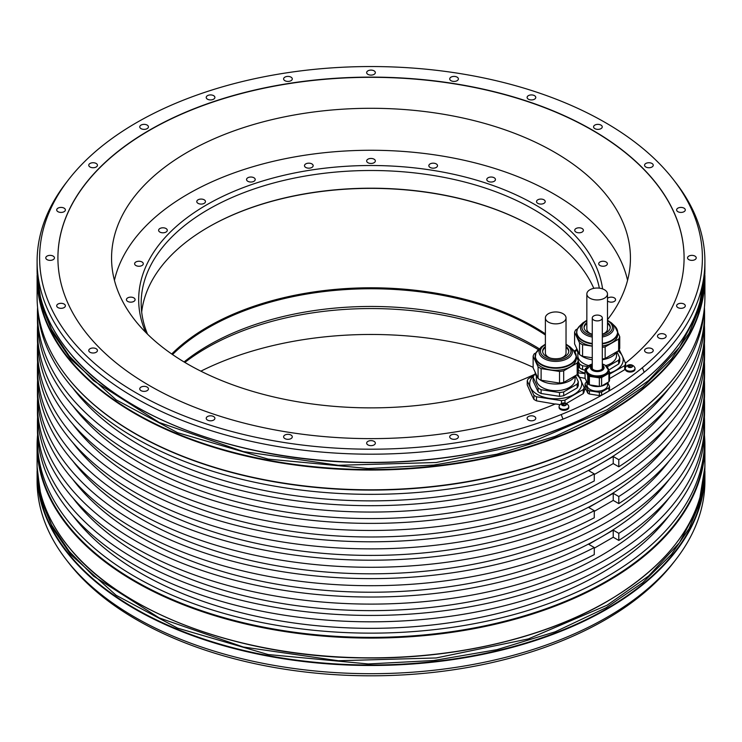<?xml version="1.0" encoding="UTF-8"?>
<svg xmlns="http://www.w3.org/2000/svg" width="742" height="742" viewBox="0 0 742 742"><rect width="100%" height="100%" fill="white"/><g stroke="black" fill="none" stroke-linecap="round" stroke-linejoin="round"><path stroke-width="1.11" d="M533.813 375.656A26.016 15.025 0 0 0 530.576 387.658A26.016 15.025 0 0 0 548.978 398.278A26.016 15.025 0 0 0 574.113 394.392A26.016 15.025 0 0 0 580.847 379.885A26.016 15.025 0 0 0 576.71 374.905M577.499 373.115L584.186 387.528A29.049 16.778 0 0 1 583.249 389.55L564.968 400.105A29.049 16.778 180 0 1 561.471 400.652L536.494 396.784A29.049 16.778 180 0 1 533.925 395.31L527.237 380.887A29.049 16.778 180 0 1 528.174 378.865L534.194 375.007M585.892 389.327L585.067 387.361L585.067 384.059L587.738 389.828A12.401 7.16 0 0 0 589.38 390.774L589.38 394.03L599.36 395.579A12.401 7.16 0 0 0 601.614 395.226L608.913 391.006A12.401 7.16 0 0 0 609.516 389.717L609.516 386.452L607.689 382.51M533.925 395.31L533.925 399.391L531.893 395.384L527.237 384.968L527.237 380.887M555.396 404.112L536.494 400.865A29.049 16.778 0 0 1 533.925 399.391M684.087 257.975A313.087 180.76 0 0 0 371 77.326A313.087 180.76 0 0 0 57.913 257.975M607.485 319.681A259.44 149.791 0 0 0 630.44 258.077A259.44 149.791 0 0 0 554.459 152.166A259.44 149.791 0 0 0 271.711 119.694A259.44 149.791 0 0 0 111.56 258.077A259.44 149.791 0 0 0 187.54 363.997A259.44 149.791 0 0 0 535.399 373.959M574.308 351.133A259.44 149.791 0 0 0 576.71 349.361M533.136 367.318A259.44 149.791 0 0 0 200.869 371.167M675.804 559.626L673.523 562.575A331.396 191.334 180 0 1 605.333 619.765A331.396 191.334 180 0 1 68.477 562.575L66.196 559.626A333.9 192.772 0 0 0 607.104 617.242A333.9 192.772 0 0 0 675.804 559.626A333.9 192.772 0 0 0 704.9 480.927L704.9 472.719A333.9 192.772 180 0 1 607.104 609.024A333.9 192.772 180 0 1 243.218 650.817A333.9 192.772 180 0 1 37.1 472.719A333.9 192.772 180 0 1 37.119 470.818L37.1 480.927A333.9 192.772 0 0 0 66.196 559.626M37.592 434.868A333.9 192.772 0 0 0 37.1 445.302A333.9 192.772 0 0 0 243.218 623.41A333.9 192.772 0 0 0 607.104 581.617A333.9 192.772 0 0 0 704.9 445.302A333.9 192.772 0 0 0 704.408 434.868M37.1 297.032A333.9 192.772 0 0 0 66.196 375.73A333.9 192.772 0 0 0 607.104 433.347A333.9 192.772 0 0 0 675.804 375.73A333.9 192.772 0 0 0 704.9 297.032L704.9 277.276A333.9 192.772 180 0 1 607.104 413.582A333.9 192.772 180 0 1 243.218 455.375A333.9 192.772 180 0 1 37.1 277.276A333.9 192.772 180 0 1 37.119 275.375L37.1 297.032M68.477 179.759L66.196 182.708A333.9 192.772 0 0 0 37.1 261.407A333.9 192.772 0 0 0 217.081 432.484A333.9 192.772 0 0 0 562.992 419.128L561.193 414.555A331.396 191.334 0 0 0 642.387 367.68A331.396 191.334 0 0 0 673.523 179.759A331.396 191.334 0 0 0 371 66.539A331.396 191.334 0 0 0 68.477 179.759A331.396 191.334 0 0 0 160.049 405.429A331.396 191.334 0 0 0 561.193 414.555M642.387 367.68L644.186 372.252A333.9 192.772 0 0 0 704.9 261.407A333.9 192.772 0 0 0 675.804 182.708L673.523 179.759M644.186 372.252A333.9 192.772 180 0 1 562.992 419.128M37.592 434.905A333.557 192.577 0 0 0 37.443 440.562L37.443 444.81A333.557 192.577 180 0 0 243.357 622.733A333.557 192.577 180 0 0 606.854 580.986A333.557 192.577 0 0 0 704.557 444.81L704.557 440.562A333.557 192.577 0 0 0 704.408 434.905M37.592 380.377A333.557 192.577 0 0 0 37.443 386.044A333.557 192.577 0 0 0 371 578.612A333.557 192.577 0 0 0 704.557 386.044A333.557 192.577 0 0 0 704.408 380.377M704.557 386.044L704.557 393.121A333.557 192.577 180 0 1 371 585.698A333.557 192.577 180 0 1 37.443 393.121L37.443 386.044M37.592 343.555A333.557 192.577 0 0 0 37.443 349.213A333.557 192.577 0 0 0 371 541.79A333.557 192.577 0 0 0 704.557 349.213A333.557 192.577 0 0 0 704.408 343.555M704.557 349.213L704.557 356.299A333.557 192.577 180 0 1 371 548.876A333.557 192.577 180 0 1 37.443 356.299L37.443 349.213M37.592 417.199A333.557 192.577 0 0 0 37.443 422.866A333.557 192.577 0 0 0 371 615.433A333.557 192.577 0 0 0 704.557 422.866A333.557 192.577 0 0 0 704.408 417.199M704.557 422.866L704.557 429.238A333.557 192.577 180 0 1 371 621.815A333.557 192.577 180 0 1 37.443 429.238L37.443 422.866M37.592 307.466A333.557 192.577 0 0 0 37.443 313.105A333.557 192.577 0 0 0 371 505.682A333.557 192.577 0 0 0 704.557 313.105A333.557 192.577 0 0 0 704.408 307.466M704.557 313.105L704.557 319.477A333.557 192.577 180 0 1 371 512.054A333.557 192.577 180 0 1 37.443 319.477L37.443 313.105M675.647 375.934A333.557 192.577 0 0 1 675.489 376.138A333.557 192.577 0 0 1 606.854 433.699A333.557 192.577 180 0 1 66.511 376.138A333.557 192.577 180 0 1 66.353 375.934M37.601 307.55A333.557 192.577 0 0 0 247.986 480.77A333.557 192.577 0 0 0 606.854 437.947A333.557 192.577 0 0 0 704.399 307.55M37.443 440.562A333.557 192.577 0 0 0 243.357 618.485A333.557 192.577 0 0 0 606.854 576.738A333.557 192.577 0 0 0 704.557 440.562M37.592 325.144A333.557 192.577 0 0 0 37.443 330.802L37.443 337.888A333.557 192.577 0 0 0 235.381 513.826A333.557 192.577 0 0 0 594.277 480.955L594.277 473.878L588.703 470.66L600.974 463.574A325.228 187.772 0 0 0 669.145 405.818M37.443 330.802A333.557 192.577 0 0 0 235.381 506.749A333.557 192.577 0 0 0 594.277 473.878M37.592 361.966A333.557 192.577 0 0 0 37.443 367.633L37.443 374.71A333.557 192.577 0 0 0 235.381 550.647A333.557 192.577 0 0 0 594.277 517.777L594.277 510.7L588.703 507.482L613.235 493.319L613.235 500.405L594.277 511.349M37.443 367.633A333.557 192.577 0 0 0 235.381 543.571A333.557 192.577 0 0 0 594.277 510.7M37.592 398.788A333.557 192.577 0 0 0 37.443 404.455L37.443 411.532A333.557 192.577 0 0 0 235.381 587.469A333.557 192.577 0 0 0 594.277 554.599L594.277 547.522L588.703 544.303L613.235 530.14L613.235 537.227L594.277 548.171M37.443 404.455A333.557 192.577 0 0 0 235.381 580.392A333.557 192.577 0 0 0 594.277 547.522M669.145 461.06A325.228 187.772 0 0 1 600.974 518.816A325.228 187.772 180 0 1 72.855 461.06M613.235 500.405L618.8 503.614A333.557 192.577 0 0 0 704.557 374.71L704.557 367.633A333.557 192.577 0 0 0 704.408 361.966M618.8 503.614L618.8 496.537A333.557 192.577 0 0 0 704.557 367.633M618.8 496.537L613.235 493.319M72.855 442.649A325.228 187.772 180 0 0 600.974 500.405A325.228 187.772 0 0 0 669.145 442.649M704.557 330.802L704.557 337.888A333.557 192.577 0 0 1 618.8 466.792L618.8 459.715A333.557 192.577 0 0 0 704.557 330.802A333.557 192.577 0 0 0 704.408 325.144M704.557 404.455L704.557 411.532A333.557 192.577 0 0 1 618.8 540.436L618.8 533.359A333.557 192.577 0 0 0 704.557 404.455A333.557 192.577 0 0 0 704.408 398.788M669.145 388.122A325.228 187.772 0 0 1 600.974 445.877A325.228 187.772 180 0 1 72.855 388.122M72.855 405.818A325.228 187.772 180 0 0 600.974 463.574L613.235 456.497L613.235 463.574L594.277 474.528M618.8 459.715L613.235 456.497M618.8 466.792L613.235 463.574M669.145 424.238A325.228 187.772 0 0 1 600.974 481.994A325.228 187.772 180 0 1 72.855 424.238M72.855 515.579A325.228 187.772 180 0 0 600.974 573.334A325.228 187.772 0 0 0 669.145 515.579M669.145 497.882A325.228 187.772 0 0 1 600.974 555.637A325.228 187.772 180 0 1 72.855 497.882M618.8 540.436L613.235 537.227M618.8 533.359L613.235 530.14M72.855 479.471A325.228 187.772 180 0 0 600.974 537.227A325.228 187.772 0 0 0 669.145 479.471M534.509 416.54A4.341 2.504 0 0 0 529.788 416.002A4.341 2.504 0 0 0 527.108 418.312A4.341 2.504 0 0 0 528.378 420.083A4.341 2.504 0 0 0 533.108 420.621A4.341 2.504 0 0 0 535.78 418.312A4.341 2.504 0 0 0 534.509 416.54M457.118 435.053A4.341 2.504 0 0 0 452.397 434.506A4.341 2.504 0 0 0 449.717 436.825A4.341 2.504 0 0 0 450.988 438.587A4.341 2.504 0 0 0 455.709 439.134A4.341 2.504 0 0 0 458.389 436.825A4.341 2.504 0 0 0 457.118 435.053M374.07 441.36A4.341 2.504 0 0 0 369.34 440.822A4.341 2.504 0 0 0 366.659 443.132A4.341 2.504 0 0 0 367.93 444.903A4.341 2.504 0 0 0 372.66 445.45A4.341 2.504 0 0 0 375.341 443.132A4.341 2.504 0 0 0 374.07 441.36M291.012 435.053A4.341 2.504 0 0 0 286.291 434.506A4.341 2.504 0 0 0 283.611 436.825A4.341 2.504 0 0 0 284.882 438.587A4.341 2.504 0 0 0 289.603 439.134A4.341 2.504 0 0 0 292.283 436.825A4.341 2.504 0 0 0 291.012 435.053M213.622 416.54A4.341 2.504 0 0 0 208.892 416.002A4.341 2.504 0 0 0 206.22 418.312A4.341 2.504 0 0 0 207.491 420.083A4.341 2.504 0 0 0 212.212 420.621A4.341 2.504 0 0 0 214.892 418.312A4.341 2.504 0 0 0 213.622 416.54M147.166 387.101A4.341 2.504 0 0 0 142.436 386.554A4.341 2.504 0 0 0 139.756 388.873A4.341 2.504 0 0 0 141.026 390.644A4.341 2.504 0 0 0 145.757 391.182A4.341 2.504 0 0 0 148.428 388.873A4.341 2.504 0 0 0 147.166 387.101M96.163 348.731A4.341 2.504 0 0 0 91.442 348.193A4.341 2.504 0 0 0 88.762 350.502A4.341 2.504 0 0 0 90.032 352.274A4.341 2.504 0 0 0 94.763 352.812A4.341 2.504 0 0 0 97.434 350.502A4.341 2.504 0 0 0 96.163 348.731M64.109 304.053A4.341 2.504 0 0 0 59.388 303.506A4.341 2.504 0 0 0 56.707 305.815A4.341 2.504 0 0 0 57.978 307.587A4.341 2.504 0 0 0 62.699 308.134A4.341 2.504 0 0 0 65.379 305.815A4.341 2.504 0 0 0 64.109 304.053M53.174 256.101A4.341 2.504 0 0 0 48.453 255.554A4.341 2.504 0 0 0 45.772 257.873A4.341 2.504 0 0 0 47.043 259.635A4.341 2.504 0 0 0 51.773 260.182A4.341 2.504 0 0 0 54.444 257.873A4.341 2.504 0 0 0 53.174 256.101M64.109 208.15A4.341 2.504 0 0 0 59.388 207.602A4.341 2.504 0 0 0 56.707 209.921A4.341 2.504 0 0 0 57.978 211.693A4.341 2.504 0 0 0 62.699 212.231A4.341 2.504 0 0 0 65.379 209.921A4.341 2.504 0 0 0 64.109 208.15M96.163 163.463A4.341 2.504 0 0 0 91.442 162.925A4.341 2.504 0 0 0 88.762 165.234A4.341 2.504 0 0 0 90.032 167.006A4.341 2.504 0 0 0 94.763 167.553A4.341 2.504 0 0 0 97.434 165.234A4.341 2.504 0 0 0 96.163 163.463M147.166 125.101A4.341 2.504 0 0 0 142.436 124.554A4.341 2.504 0 0 0 139.756 126.863A4.341 2.504 0 0 0 141.026 128.635A4.341 2.504 0 0 0 145.757 129.182A4.341 2.504 0 0 0 148.428 126.863A4.341 2.504 0 0 0 147.166 125.101M213.622 95.653A4.341 2.504 0 0 0 208.892 95.115A4.341 2.504 0 0 0 206.22 97.425A4.341 2.504 0 0 0 207.491 99.196A4.341 2.504 0 0 0 212.212 99.734A4.341 2.504 0 0 0 214.892 97.425A4.341 2.504 0 0 0 213.622 95.653M291.012 77.149A4.341 2.504 0 0 0 286.291 76.602A4.341 2.504 0 0 0 283.611 78.921A4.341 2.504 0 0 0 284.882 80.683A4.341 2.504 0 0 0 289.603 81.23A4.341 2.504 0 0 0 292.283 78.921A4.341 2.504 0 0 0 291.012 77.149M374.07 70.833A4.341 2.504 0 0 0 369.34 70.295A4.341 2.504 0 0 0 366.659 72.605A4.341 2.504 0 0 0 367.93 74.376A4.341 2.504 0 0 0 372.66 74.914A4.341 2.504 0 0 0 375.341 72.605A4.341 2.504 0 0 0 374.07 70.833M457.118 77.149A4.341 2.504 0 0 0 452.397 76.602A4.341 2.504 0 0 0 449.717 78.921A4.341 2.504 0 0 0 450.988 80.683A4.341 2.504 0 0 0 455.709 81.23A4.341 2.504 0 0 0 458.389 78.921A4.341 2.504 0 0 0 457.118 77.149M534.509 95.653A4.341 2.504 0 0 0 529.788 95.115A4.341 2.504 0 0 0 527.108 97.425A4.341 2.504 0 0 0 528.378 99.196A4.341 2.504 0 0 0 533.108 99.734A4.341 2.504 0 0 0 535.78 97.425A4.341 2.504 0 0 0 534.509 95.653M600.974 125.101A4.341 2.504 0 0 0 596.243 124.554A4.341 2.504 0 0 0 593.572 126.863A4.341 2.504 0 0 0 594.834 128.635A4.341 2.504 0 0 0 599.564 129.182A4.341 2.504 0 0 0 602.244 126.863A4.341 2.504 0 0 0 600.974 125.101M651.968 163.463A4.341 2.504 0 0 0 647.237 162.925A4.341 2.504 0 0 0 644.566 165.234A4.341 2.504 0 0 0 645.837 167.006A4.341 2.504 0 0 0 650.558 167.553A4.341 2.504 0 0 0 653.238 165.234A4.341 2.504 0 0 0 651.968 163.463M684.022 208.15A4.341 2.504 0 0 0 679.301 207.602A4.341 2.504 0 0 0 676.621 209.921A4.341 2.504 0 0 0 677.891 211.693A4.341 2.504 0 0 0 682.612 212.231A4.341 2.504 0 0 0 685.293 209.921A4.341 2.504 0 0 0 684.022 208.15M694.957 256.101A4.341 2.504 0 0 0 690.227 255.554A4.341 2.504 0 0 0 687.556 257.873A4.341 2.504 0 0 0 688.826 259.635A4.341 2.504 0 0 0 693.547 260.182A4.341 2.504 0 0 0 696.228 257.873A4.341 2.504 0 0 0 694.957 256.101M684.022 304.053A4.341 2.504 0 0 0 679.301 303.506A4.341 2.504 0 0 0 676.621 305.815A4.341 2.504 0 0 0 677.891 307.587A4.341 2.504 0 0 0 682.612 308.134A4.341 2.504 0 0 0 685.293 305.815A4.341 2.504 0 0 0 684.022 304.053M651.968 348.731A4.341 2.504 0 0 0 647.237 348.193A4.341 2.504 0 0 0 644.566 350.502A4.341 2.504 0 0 0 645.837 352.274A4.341 2.504 0 0 0 650.558 352.812A4.341 2.504 0 0 0 653.238 350.502A4.341 2.504 0 0 0 651.968 348.731M664.888 334.392A4.341 2.504 0 0 0 660.167 333.854A4.341 2.504 0 0 0 657.486 336.163A4.341 2.504 0 0 0 658.757 337.935A4.341 2.504 0 0 0 663.487 338.482A4.341 2.504 0 0 0 666.158 336.163A4.341 2.504 0 0 0 664.888 334.392M625.302 368.542A29.049 16.778 180 0 1 624.708 369.702L609.516 378.624M560.108 404.613L555.396 403.945A313.087 180.76 180 0 1 229.065 418.989A313.087 180.76 180 0 1 57.913 257.873A313.087 180.76 180 0 1 371 77.112A313.087 180.76 180 0 1 684.087 257.873A313.087 180.76 180 0 1 625.469 363.172M584.186 387.528L584.186 391.618A29.049 16.778 180 0 1 583.249 393.631L566.332 403.518M589.38 394.03A12.401 7.16 0 0 1 587.738 393.084L585.976 389.281A313.087 180.76 180 0 1 584.186 390.246M635.022 368.384L635.022 369.256A4.86 2.801 180 0 1 632.017 371.844A4.86 2.801 180 0 1 626.73 371.241A4.86 2.801 180 0 1 625.302 369.256L625.302 368.384A4.86 2.801 180 0 1 625.487 367.633A5.194 5.194 0 0 1 634.837 367.633A4.86 2.801 180 0 1 635.022 368.384A4.86 2.801 180 0 1 632.017 370.972A4.86 2.801 180 0 1 626.73 370.369A4.86 2.801 180 0 1 625.302 368.384M568.789 406.625L568.789 407.497A4.86 2.801 180 0 1 565.784 410.085A4.86 2.801 180 0 1 560.498 409.473A4.86 2.801 180 0 1 559.069 407.497L559.069 406.625A4.86 2.801 180 0 1 559.255 405.865A5.194 5.194 0 0 1 568.604 405.865A4.86 2.801 180 0 1 568.789 406.625A4.86 2.801 180 0 1 565.784 409.213A4.86 2.801 180 0 1 560.498 408.601A4.86 2.801 180 0 1 559.069 406.625M589.38 390.774L599.36 392.323A12.401 7.16 0 0 0 601.614 391.971L601.614 395.226M599.36 395.579L599.36 392.323M587.738 393.084L587.738 389.828M585.206 378.411L579.613 377.298M624.708 369.702L624.708 365.62L609.516 374.144M577.944 373.189L577.944 373.968M574.698 351.662L575.653 351.068M624.708 365.62A29.049 16.778 0 0 0 625.645 363.599L625.645 367.318M618.958 349.176L622.297 355.947A26.016 15.025 0 0 0 618.169 350.966M609.516 373.059A26.016 15.025 0 0 0 615.563 370.462A26.016 15.025 0 0 0 622.297 355.947L625.645 363.599M585.067 373.597L578.074 372.864M578.287 370.175A26.016 15.025 0 0 0 585.067 373.133M616.908 351.699L619.746 357.802L619.746 361.595A22.9 13.217 0 0 1 618.633 363.988L618.633 360.195L607.151 366.817M608.635 370.1L618.633 363.988M587.664 366.557L582.572 365.769L582.572 369.562L585.067 370.156M578.287 365.472L579.53 367.809A22.9 13.217 0 0 0 582.572 369.562M579.53 367.809L579.53 364.016L578.287 361.335M575.041 352.19A22.9 13.217 180 0 1 575.709 350.985L576.924 350.28M619.746 357.802A22.9 13.217 180 0 1 618.633 360.195M582.572 365.769A22.9 13.217 180 0 1 579.53 364.016M577.832 352.246L577.832 355.585A19.338 11.167 0 0 0 588.749 365.639M605.769 365.593A19.338 11.167 0 0 0 616.509 355.585L616.509 352.246M576.617 348.239A20.553 11.863 0 0 0 579.354 354.138M580.467 355.149A20.553 11.863 0 0 0 592.264 359.749M602.318 359.712A20.553 11.863 0 0 0 616.788 351.773M577.517 328.836L575.709 329.884A22.9 13.217 0 0 0 574.596 332.277L574.596 343.889L579.53 354.528A22.9 13.217 0 0 0 582.572 356.281L592.264 357.783M602.318 358.98A22.9 13.217 0 0 0 605.138 358.488L618.633 350.706A22.9 13.217 0 0 0 619.282 349.519A22.9 13.217 0 0 0 619.746 348.313L619.746 336.692A22.9 13.217 180 0 1 619.282 337.907A22.9 13.217 180 0 1 618.633 339.094L605.138 346.876A22.9 13.217 180 0 1 602.318 347.367M617.724 332.342L619.746 336.692M579.53 354.528L579.53 342.915A22.9 13.217 180 0 0 582.572 344.668L592.264 346.171M579.53 342.915L574.596 332.277M602.318 345.976A20.553 11.863 0 0 0 617.019 337.554A20.553 11.863 0 0 0 617.724 334.484L617.724 332.453A20.553 11.863 180 0 1 617.019 335.523A20.553 11.863 180 0 1 602.318 343.936M592.264 343.973A20.553 11.863 180 0 1 576.617 332.453L576.617 334.484A20.553 11.863 0 0 0 592.264 346.013M618.633 350.706L618.633 339.094M605.138 346.876L605.138 358.488M582.572 344.668L582.572 356.281M602.318 334.215A13.096 7.559 0 0 0 609.822 329.225A13.096 7.559 0 0 0 610.267 327.268A13.096 7.559 0 0 0 607.485 322.612M586.848 322.612A13.096 7.559 0 0 0 584.52 325.311A13.096 7.559 0 0 0 584.075 327.268A13.096 7.559 0 0 0 592.264 334.271A10.323 5.955 0 0 1 589.871 333.251A10.323 5.955 0 0 1 586.848 329.031L586.848 293.98A10.323 5.955 0 0 0 589.871 298.191A10.323 5.955 0 0 0 601.122 299.49A10.323 5.955 0 0 0 607.485 293.98A10.323 5.955 0 0 0 604.47 289.77A10.323 5.955 0 0 0 593.22 288.48A10.323 5.955 0 0 0 586.848 293.98M584.093 327.714A13.096 7.559 180 0 1 584.52 326.202A13.096 7.559 180 0 1 586.848 323.503A14.061 8.116 180 0 0 586.709 323.605M607.624 323.605A14.061 8.116 180 0 0 607.485 323.521A13.096 7.559 180 0 1 610.239 327.714M602.318 334.197A10.323 5.955 0 0 0 607.485 329.031L607.485 293.98M564.968 400.105L564.968 403.036M583.249 389.55L583.249 393.631M536.494 396.784L536.494 400.865M561.471 400.652L561.471 403.555M608.913 391.006L608.913 387.751A12.401 7.16 0 0 0 609.516 386.452M601.614 391.971L608.913 387.751M586.736 382.149L585.661 382.77A12.401 7.16 0 0 0 585.067 384.059M607.522 382.649L607.522 385.256A10.23 5.908 180 0 1 604.526 389.439A10.23 5.908 180 0 1 593.377 390.719A10.23 5.908 180 0 1 587.061 385.256L587.061 382.649M587.321 382.983A11.102 6.409 180 0 1 586.217 380.6M607.568 382.584A11.102 6.409 180 0 1 589.797 384.894M589.38 384.829A12.401 7.16 180 0 1 588.517 384.375A12.401 7.16 180 0 1 587.738 383.874L585.067 378.114L585.067 369.618L587.738 375.378A12.401 7.16 0 0 0 588.517 375.879A12.401 7.16 0 0 0 589.38 376.333L589.38 384.829L599.36 386.369L599.36 377.873A12.401 7.16 0 0 0 601.614 377.53L601.614 386.025A12.401 7.16 180 0 1 599.36 386.369M601.614 386.025L608.913 381.805L608.913 373.309A12.401 7.16 0 0 0 609.516 372.011L608.384 369.562M609.516 372.011L609.516 380.507A12.401 7.16 180 0 1 608.913 381.805M586.82 367.652L585.661 368.32A12.401 7.16 0 0 0 585.067 369.618M607.058 366.715L606.845 366.251A12.401 7.16 0 0 0 605.704 365.556M608.913 373.309L601.614 377.53M589.38 376.333L599.36 377.873M607.346 367.123A11.102 6.409 180 0 1 608.394 369.841L608.394 370.815A11.102 6.409 180 0 1 601.539 376.732A11.102 6.409 180 0 1 589.445 375.35A11.102 6.409 180 0 1 586.189 370.815L586.189 369.841A11.102 6.409 180 0 1 587.237 367.123M587.738 383.874L587.738 375.378M602.318 366.455A5.38 3.107 180 0 1 602.671 367.559A5.38 3.107 180 0 1 599.351 370.425A5.38 3.107 180 0 1 593.489 369.748A5.38 3.107 180 0 1 591.912 367.559A5.38 3.107 180 0 1 592.264 366.455M592.264 367.021A5.38 3.107 0 0 0 591.94 367.837M602.643 367.837A5.38 3.107 0 0 0 602.318 367.021M593.73 320.043A5.027 2.903 0 0 0 599.211 320.674A5.027 2.903 0 0 0 602.318 317.984A5.027 2.903 0 0 0 600.844 315.934A5.027 2.903 0 0 0 595.362 315.304A5.027 2.903 0 0 0 592.264 317.984A5.027 2.903 0 0 0 593.73 320.043M628.502 366.724L628.502 365.75A0.853 0.492 0 0 1 628.057 366.186L628.298 366.715A0.853 0.492 0 0 1 629.17 367.197L629.17 367.197A0.853 0.492 0 0 0 629.17 367.197L629.531 367.494A2.43 1.401 180 0 1 628.446 367.132A2.43 1.401 180 0 1 627.815 366.502A2.43 1.401 180 0 1 628.446 365.147A2.43 1.401 180 0 1 630.793 364.786A2.43 1.401 180 0 1 631.878 365.147A2.43 1.401 180 0 1 632.509 365.778L632.026 365.574L632.026 366.214M631.145 365.092L631.145 365.083A0.853 0.492 0 0 0 631.145 365.083L630.236 364.925L630.236 367.169A0.853 0.492 180 0 1 629.299 367.411M631.145 365.083A0.853 0.492 0 0 0 632.026 365.574M628.502 365.75A0.853 0.492 0 0 0 628.372 365.491L629.04 365.11A0.853 0.492 0 0 0 630.236 364.925M631.822 367.16L631.822 366.529A0.853 0.492 0 0 1 632.267 366.094L632.509 365.778A2.43 1.401 180 0 1 631.878 367.132L631.284 367.169A0.853 0.492 0 0 0 630.088 367.355L629.531 367.494A2.43 1.401 180 0 0 631.878 367.132L631.952 367.077M631.025 367.114L630.236 367.169M562.269 404.956L562.269 403.991A0.853 0.492 0 0 1 561.824 404.418L562.065 404.947A0.853 0.492 0 0 1 562.946 405.438L562.946 405.466A0.853 0.492 0 0 0 562.946 405.438L563.299 405.735A2.43 1.401 180 0 1 562.213 405.373A2.43 1.401 180 0 1 561.583 404.742A2.43 1.401 180 0 1 562.213 403.388A2.43 1.401 180 0 1 564.56 403.027A2.43 1.401 180 0 1 565.645 403.388A2.43 1.401 180 0 1 566.276 404.019L565.794 403.806L565.794 404.446M565.794 403.806A0.853 0.492 0 0 1 564.922 403.314L564.922 403.314A0.853 0.492 0 0 0 564.922 403.314L564.003 403.166L564.003 405.401A0.853 0.492 180 0 1 563.067 405.651M562.269 403.991A0.853 0.492 0 0 0 562.139 403.731L562.807 403.351A0.853 0.492 0 0 0 564.003 403.166M565.589 405.401L565.589 404.77A0.853 0.492 0 0 1 566.035 404.334L566.276 404.019A2.43 1.401 180 0 1 565.645 405.373L565.052 405.41A0.853 0.492 0 0 0 563.855 405.596L563.299 405.735A2.43 1.401 180 0 0 565.645 405.373L565.719 405.317M564.792 405.345L564.003 405.401M533.136 377.316L533.136 381.11L538.08 391.748L538.08 387.955L533.136 377.316A22.9 13.217 180 0 1 534.249 374.923L535.474 374.218M575.458 375.628L578.287 381.731A22.9 13.217 180 0 1 577.174 384.124L563.688 391.915A22.9 13.217 180 0 1 559.542 392.555L541.113 389.708A22.9 13.217 180 0 1 538.08 387.955M536.373 376.175L536.373 379.524A19.338 11.167 0 0 0 550.703 390.311A19.338 11.167 0 0 0 575.05 379.524L575.05 376.175M538.08 391.748A22.9 13.217 0 0 0 541.113 393.501L559.542 396.349L559.542 392.555M541.113 389.708L541.113 393.501M559.542 396.349A22.9 13.217 0 0 0 563.688 395.709L577.174 387.918L577.174 384.124M563.688 391.915L563.688 395.709M577.174 387.918A22.9 13.217 0 0 0 578.287 385.525L578.287 381.731M535.158 372.178A20.553 11.863 0 0 0 537.894 378.077M539.017 379.079A20.553 11.863 0 0 0 558.976 383.874A20.553 11.863 0 0 0 575.328 375.702M533.136 367.828L538.08 378.466A22.9 13.217 0 0 0 541.113 380.219L559.542 383.067A22.9 13.217 0 0 0 563.688 382.427L577.174 374.636A22.9 13.217 0 0 0 577.832 373.458A22.9 13.217 0 0 0 578.287 372.243L578.287 360.631A22.9 13.217 180 0 1 577.832 361.846A22.9 13.217 180 0 1 577.174 363.023L563.688 370.815A22.9 13.217 180 0 1 559.542 371.454L541.113 368.607A22.9 13.217 180 0 1 538.08 366.854L533.136 356.216L533.136 367.828M536.058 352.775L534.249 353.813A22.9 13.217 0 0 0 533.136 356.216M576.265 356.281L578.287 360.631M566.035 344.186L570.004 346.839A16.667 9.618 180 0 1 571.804 354.268A16.667 9.618 180 0 1 551.399 361.076A16.667 9.618 180 0 1 539.619 349.297A16.667 9.618 180 0 1 541.419 346.839L535.909 353.081L535.158 358.423A20.553 11.863 0 0 0 553.031 370.184A20.553 11.863 0 0 0 575.569 361.493A20.553 11.863 0 0 0 576.265 358.423L576.265 356.383A20.553 11.863 180 0 1 575.569 359.453A20.553 11.863 180 0 1 553.031 368.153A20.553 11.863 180 0 1 535.158 356.383A20.553 11.863 180 0 1 535.789 353.461M577.174 374.636L577.174 363.023M563.688 370.815L563.688 382.427M559.542 383.067L559.542 371.454M541.113 368.607L541.113 380.219M538.08 378.466L538.08 366.854M545.389 346.542A13.096 7.559 0 0 0 543.061 349.241A13.096 7.559 0 0 0 542.615 351.198A13.096 7.559 0 0 0 554.005 358.692A13.096 7.559 0 0 0 568.363 353.155A13.096 7.559 0 0 0 568.808 351.198A13.096 7.559 0 0 0 566.035 346.542M542.643 351.643A13.096 7.559 180 0 1 543.061 350.131A13.096 7.559 180 0 1 545.389 347.432A14.061 8.116 180 0 0 545.259 347.534M566.165 347.534A14.061 8.116 180 0 0 566.035 347.451A13.096 7.559 180 0 1 568.789 351.643M545.389 317.919A10.323 5.955 0 0 0 548.412 322.13A10.323 5.955 0 0 0 559.663 323.419A10.323 5.955 0 0 0 566.035 317.919A10.323 5.955 0 0 0 563.011 313.699A10.323 5.955 0 0 0 551.76 312.41A10.323 5.955 0 0 0 545.389 317.919L545.389 352.969A10.323 5.955 0 0 0 548.412 357.18A10.323 5.955 0 0 0 550.777 358.2M560.646 358.2A10.323 5.955 0 0 0 566.035 352.969L566.035 317.919M538.442 349.705A232.329 134.135 0 0 0 206.721 347.84A232.329 134.135 0 0 0 184.86 362.421M627.565 280.328A258.745 149.383 0 0 0 454.317 158.222A258.745 149.383 0 0 0 188.041 194.014A258.745 149.383 0 0 0 114.435 280.328M602.587 288.907A232.329 134.135 0 0 0 451.238 173.767A232.329 134.135 0 0 0 206.721 204.801A232.329 134.135 0 0 0 145.673 332.323M129.646 297.227A4.341 2.504 0 0 0 126.428 299.647A4.341 2.504 0 0 0 131.89 302.068A4.341 2.504 0 0 0 135.1 299.647A4.341 2.504 0 0 0 129.646 297.227M138.949 261.249A4.341 2.504 0 0 0 134.617 263.753A4.341 2.504 0 0 0 138.949 266.257A4.341 2.504 0 0 0 143.289 263.753A4.341 2.504 0 0 0 138.949 261.249M164.075 227.877A4.341 2.504 0 0 0 158.612 230.298A4.341 2.504 0 0 0 161.83 232.719A4.341 2.504 0 0 0 167.284 230.298A4.341 2.504 0 0 0 164.075 227.877M203.299 199.403A4.341 2.504 0 0 0 196.788 201.574A4.341 2.504 0 0 0 198.958 203.744A4.341 2.504 0 0 0 205.469 201.574A4.341 2.504 0 0 0 203.299 199.403M253.95 177.765A4.341 2.504 0 0 0 249.219 177.217A4.341 2.504 0 0 0 246.548 179.536A4.341 2.504 0 0 0 247.819 181.298A4.341 2.504 0 0 0 252.54 181.846A4.341 2.504 0 0 0 255.22 179.536A4.341 2.504 0 0 0 253.95 177.765M312.577 164.427A4.341 2.504 0 0 0 307.698 163.259A4.341 2.504 0 0 0 304.489 165.679A4.341 2.504 0 0 0 305.064 166.931A4.341 2.504 0 0 0 309.943 168.091A4.341 2.504 0 0 0 313.161 165.679A4.341 2.504 0 0 0 312.577 164.427M375.192 160.3A4.341 2.504 0 0 0 370.434 158.473A4.341 2.504 0 0 0 366.659 160.949A4.341 2.504 0 0 0 366.808 161.598A4.341 2.504 0 0 0 371.566 163.435A4.341 2.504 0 0 0 375.341 160.949A4.341 2.504 0 0 0 375.192 160.3M437.511 165.679A4.341 2.504 0 0 0 433.18 163.175A4.341 2.504 0 0 0 428.839 165.679A4.341 2.504 0 0 0 433.18 168.184A4.341 2.504 0 0 0 437.511 165.679M495.304 180.176A4.341 2.504 0 0 0 495.452 179.536A4.341 2.504 0 0 0 491.686 177.05A4.341 2.504 0 0 0 486.928 178.887A4.341 2.504 0 0 0 486.78 179.536A4.341 2.504 0 0 0 490.555 182.013A4.341 2.504 0 0 0 495.304 180.176M544.628 202.826A4.341 2.504 0 0 0 545.212 201.574A4.341 2.504 0 0 0 541.994 199.153A4.341 2.504 0 0 0 537.115 200.321A4.341 2.504 0 0 0 536.531 201.574A4.341 2.504 0 0 0 539.749 203.994A4.341 2.504 0 0 0 544.628 202.826M582.118 232.07A4.341 2.504 0 0 0 583.388 230.298A4.341 2.504 0 0 0 580.708 227.989A4.341 2.504 0 0 0 575.987 228.527A4.341 2.504 0 0 0 574.716 230.298A4.341 2.504 0 0 0 577.387 232.608A4.341 2.504 0 0 0 582.118 232.07M605.212 265.914A4.341 2.504 0 0 0 607.383 263.753A4.341 2.504 0 0 0 600.881 261.583A4.341 2.504 0 0 0 598.711 263.753A4.341 2.504 0 0 0 605.212 265.914M607.485 300.909A4.341 2.504 0 0 0 612.354 302.068A4.341 2.504 0 0 0 615.572 299.647A4.341 2.504 0 0 0 610.109 297.227A4.341 2.504 0 0 0 607.485 298.386M599.351 288.156A229.825 132.688 0 0 0 533.517 209.365A229.825 132.688 0 0 0 208.483 209.365A229.825 132.688 0 0 0 141.175 303.19A229.825 132.688 0 0 0 147.528 334.178M593.804 288.35A229.825 132.688 180 0 0 533.517 227.071L533.517 227.071A229.825 132.688 0 0 0 208.483 227.071A229.825 132.688 0 0 0 141.685 312.039M533.758 227.21A230.521 133.087 0 0 0 208.242 227.21M545.389 333.844A230.521 133.087 180 0 0 533.999 326.768A230.521 133.087 0 0 0 171.708 353.99M172.524 354.546A229.825 132.688 0 0 1 533.517 327.621A229.825 132.688 180 0 1 545.389 335.022M539.36 348.823A229.825 132.688 0 0 0 533.517 345.327A229.825 132.688 0 0 0 208.483 345.327A229.825 132.688 0 0 0 184.072 361.957M704.9 465.067C703.537 518.083 670.907 563.577 607.03 601.539C543.135 638.76 452.036 659.657 361.335 657.913C238.145 656.587 120.417 612.094 68.997 547.373C59.675 535.947 52.367 524.102 47.052 511.841C40.43 496.481 37.109 480.899 37.1 465.067A333.9 192.772 0 0 0 243.218 643.166A333.9 192.772 0 0 0 607.104 601.382A333.9 192.772 0 0 0 704.9 465.067L704.9 445.302M704.9 269.624C703.537 322.64 670.907 368.125 607.03 406.097C543.135 443.317 452.036 464.214 361.335 462.461C238.145 461.144 120.417 416.652 68.997 351.931C59.675 340.504 52.367 328.66 47.052 316.398C40.43 301.039 37.109 285.457 37.1 269.624A333.9 192.772 0 0 0 243.218 447.723A333.9 192.772 0 0 0 607.104 405.939A333.9 192.772 0 0 0 704.9 269.624L704.9 261.407M135.016 601.447A333.557 192.577 0 0 0 606.854 601.521M704.881 470.818A333.9 192.772 180 0 1 704.9 472.719L704.881 470.818M704.881 275.375A333.9 192.772 180 0 1 704.9 277.276L704.881 275.375M704.084 482.597A333.557 192.577 180 0 1 606.854 608.607A333.557 192.577 180 0 1 251.538 652.227A333.557 192.577 180 0 1 37.916 482.597M704.084 287.154A333.557 192.577 180 0 1 606.854 413.155A333.557 192.577 180 0 1 251.538 456.784A333.557 192.577 180 0 1 37.916 287.154M135.016 406.004A333.557 192.577 0 0 0 606.854 406.078M617.094 329.531A20.553 11.863 180 0 1 617.724 332.453L614.664 325.988A20.386 11.77 0 0 1 616.862 335.078A20.386 11.77 0 0 1 602.318 343.425M577.248 329.531A20.553 11.863 180 0 0 576.617 332.453L577.369 329.142L579.678 325.988A20.386 11.77 0 0 0 577.471 328.984A20.386 11.77 0 0 0 592.264 343.463M607.485 320.256L611.464 322.909A16.667 9.618 180 0 1 613.263 330.338A16.667 9.618 180 0 1 602.318 336.998M592.264 337.044A16.667 9.618 180 0 1 581.069 325.358A16.667 9.618 180 0 1 582.869 322.909L579.678 325.988M592.264 335.607A15.257 8.811 180 0 1 582.433 324.987A15.257 8.811 180 0 1 586.848 320.776M607.485 320.776A15.257 8.811 180 0 1 611.909 329.541A15.257 8.811 180 0 1 602.318 335.56M588.517 375.879L588.517 384.375M589.445 374.376A11.102 6.409 180 0 1 586.189 369.841L592.264 363.997A10.926 6.307 0 0 0 589.565 374.061A10.926 6.307 -0 0 0 605.018 374.061A10.926 6.307 -0 0 0 605.018 365.138A10.926 6.307 0 0 0 602.318 363.997L605.073 365.157L608.394 369.841A11.102 6.409 180 0 1 601.539 375.767A11.102 6.409 180 0 1 589.445 374.376M602.318 365.008A6.799 3.923 180 0 1 601.975 370.49A6.799 3.923 180 0 1 592.487 370.425A6.799 3.923 180 0 1 592.264 365.008M592.264 365.305A6.363 3.673 0 0 0 592.793 370.156A6.363 3.673 -0 0 0 601.493 370.314A6.363 3.673 -0 0 0 602.318 365.305M628.057 366.186L628.057 366.678M629.04 365.11L629.04 366.938M561.824 404.418L561.824 404.919M562.807 403.351L562.807 405.178M575.634 353.461A20.553 11.863 180 0 1 576.265 356.383L573.204 349.918A20.386 11.77 0 0 1 575.402 359.017A20.386 11.77 0 0 1 550.434 367.336A20.386 11.77 0 0 1 536.021 352.923A20.386 11.77 0 0 1 538.219 349.918M566.035 344.705A15.257 8.811 180 0 1 570.45 353.48A15.257 8.811 180 0 1 551.76 359.712A15.257 8.811 180 0 1 540.974 348.916A15.257 8.811 180 0 1 545.389 344.705M704.881 271.516L698.463 311.111L679.459 347.256L648.61 380.563L607.104 409.76L528.415 443.456L436.175 462.516L338.324 465.299L243.283 451.563L159.242 422.495L93.427 380.6L69.201 355.928L51.513 329.476L40.736 301.808L37.119 271.526M704.881 466.968L698.463 506.554L679.459 542.699L648.61 576.005L607.104 605.203L528.415 638.899L436.175 657.959L338.324 660.742L243.283 647.005L159.242 617.938L93.427 576.042L69.201 551.371L51.513 524.919L40.736 497.251L37.119 466.968M37.1 465.067L37.1 445.302M37.1 269.624L37.1 261.407M611.464 322.909L614.664 325.988M582.869 322.909L586.848 320.256M602.318 368.653L602.318 317.984M592.264 368.653L592.264 317.984M570.004 346.839L573.204 349.918M541.419 346.839L545.389 344.186M37.1 273.529L41.673 305.862L52.932 333.186L70.573 359.017L116.132 399.845L177.551 432.669L268.131 459.094L368.227 468.517L433.801 465.067L496.927 454.215L555.146 436.379L606.195 412.237L642.655 387.278L671.417 359.017L689.068 333.186L700.327 305.862L704.9 273.529M37.1 468.972L41.673 501.304L52.932 528.629L70.573 554.469L116.132 595.288L177.551 628.112L268.131 654.537L368.227 663.96L433.801 660.51L496.927 649.658L555.146 631.822L606.195 607.679L642.655 582.72L671.417 554.459L689.068 528.629L700.327 501.304L704.9 468.972"/></g></svg>
